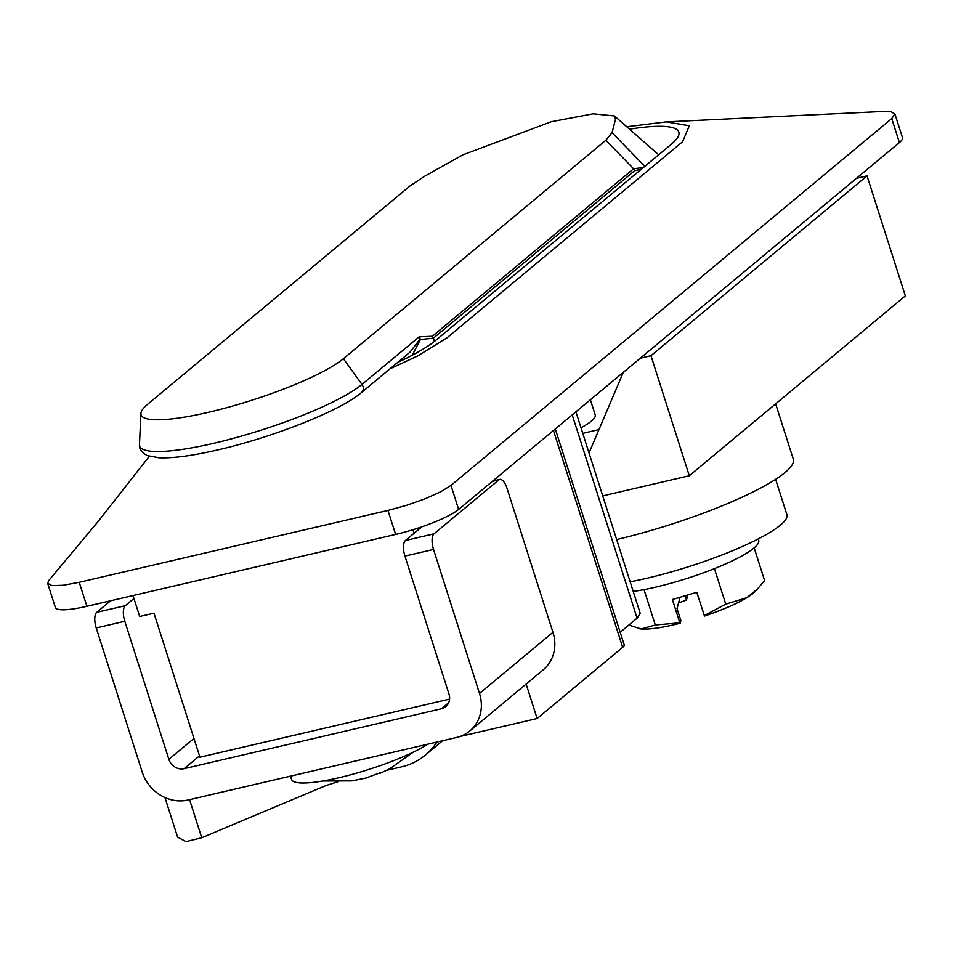 <?xml version="1.0" encoding="UTF-8"?>
<svg xmlns="http://www.w3.org/2000/svg" width="953" height="953" viewBox="0 0 953 953"><rect width="100%" height="100%" fill="white"/><g stroke="black" fill="none" stroke-linecap="round" stroke-linejoin="round"><path stroke-width="1.43" d="M149.335 456.284L98.171 521.458L48.829 580.46L47.65 583.248L51.962 585.619L63.077 585.273L79.23 582.295L387.954 510.427L406.788 505.257L425.36 498.681L440.905 491.7L450.983 485.399L891.746 118.553L894.879 113.86L890.567 111.501L884.598 111.37L666.29 121.865L689.329 125.76L682.574 141.747L447.064 337.755L417.259 356.172L390.003 368.811M894.879 113.86L902.479 137.625A51.236 9.244 -17.7 0 1 899.406 142.557L458.643 509.402A51.236 9.244 -17.7 0 1 395.614 534.43L86.902 606.299A51.236 9.244 -17.7 0 1 55.369 607.502L47.65 583.248M626.669 126.761L666.29 121.865M555.289 428.957L624.203 644.871A25.624 4.622 162.3 0 1 622.666 647.337L537.135 718.514L460.144 736.443M575.898 411.803L640.19 613.255L637.104 618.175L620.177 632.268M412.947 529.725L414.079 533.287M397.58 362.497A128.095 23.122 -17.7 0 0 435.64 340.424L671.138 144.415A128.095 23.122 -17.7 0 0 678.834 132.086A128.095 23.122 -17.7 0 0 629.421 129.191M133.003 595.565L139.686 616.508L153.981 613.184L199.951 757.206L449.578 699.097M537.135 718.514L526.139 684.063M590.384 399.76L595.22 414.936A64.054 11.567 162.3 0 1 580.996 427.802M775.647 403.858L793.325 459.239A137.708 24.861 162.3 0 1 785.058 472.485A137.708 24.861 162.3 0 1 616.662 539.541M641.309 169.241L634.579 170.742A6.409 5.754 -129.8 0 0 633.578 168.764L605.858 140.246L343.366 358.721A109.631 19.787 162.3 0 1 226.242 407.813A109.631 19.787 162.3 0 1 140.913 413.495A109.631 19.787 162.3 0 1 147.655 404.275L410.159 185.811L424.609 176.257L462.824 154.862L551.394 121.674L593.171 113.8L614.471 115.944L615.495 119.328L612.04 132.622L644.8 166.334M434.389 341.424L433.365 338.208L420.428 339.459L412.196 355.266M401.558 360.615A6.409 3.848 64.4 0 1 401.606 359.15M140.913 413.495L139.472 444.622C139.043 448.923 141.663 452.58 147.346 455.582L159.08 457.785C173.112 458.357 192.732 455.725 217.927 449.876C272.963 437.272 340.531 410.683 361.366 392.636L409.909 352.241L419.773 339.53L419.165 336.826L420.428 339.459L419.773 339.53M139.472 444.622A120.483 21.752 -17.7 0 0 213.794 443.276A120.483 21.752 -17.7 0 0 361.985 384.416L419.165 336.826L432.364 336.242L633.578 168.764L643.382 167.514M605.858 140.246L612.04 132.622M598.972 429.577L582.771 433.353M856.39 178.366L867.039 175.876L650.982 355.707L640.321 358.185M867.039 175.876L905.35 295.906L689.293 475.738L602.725 495.882M650.982 355.707L689.293 475.738M589.025 452.961L623.298 372.361M448.994 694.106A12.806 11.507 50.2 0 1 445.754 706.614A12.806 11.507 50.2 0 1 441.394 708.77L184.132 768.666A12.806 11.507 50.2 0 1 168.86 759.327L124.807 621.296L96.229 627.944L142.188 771.978A38.43 34.534 -129.8 0 0 187.979 800.008L456.69 737.455A38.43 34.534 -129.8 0 0 469.781 730.975A38.43 34.534 -129.8 0 0 479.502 693.462L433.532 549.428L404.942 556.075L448.994 694.106M96.229 627.944A12.806 5.122 -103.1 0 1 96.718 612.35L125.296 605.691A12.806 5.122 76.9 0 0 124.807 621.296M110.608 600.783L96.718 612.35M133.944 598.508L125.296 605.691M479.502 693.462L552.954 632.315A38.43 34.534 50.2 0 1 543.234 669.84L469.781 730.975M552.954 632.315L506.996 488.281A12.806 5.122 76.9 0 0 499.765 479.407A12.806 5.122 76.9 0 0 498.836 479.883L434.02 533.823A12.806 5.122 76.9 0 0 433.532 549.428M404.942 556.075A12.806 5.122 -103.1 0 1 405.43 540.482L434.02 533.823M421.834 526.83L405.43 540.482M366.405 777.815L378.889 773.24M380.592 772.561L378.913 773.228M427.921 744.15A76.859 13.878 162.3 0 1 351.919 774.444A76.859 13.878 162.3 0 1 292.678 780.983A76.859 13.878 162.3 0 1 291.594 779.53L290.51 776.135M758.254 538.921L758.707 540.375A80.064 14.45 162.3 0 1 720.587 566.094A80.064 14.45 162.3 0 1 640.404 590.3A80.064 14.45 162.3 0 1 633.233 591.444M678.834 597.626L679.465 599.628L677.023 608.562L680.859 620.57L680.12 623.274A64.054 11.567 162.3 0 1 641.214 628.968A64.054 11.567 162.3 0 1 639.118 628.694A64.054 11.567 162.3 0 1 638.605 628.587M686.672 595.303L687.184 597.4L686.446 600.104A51.236 9.244 -17.7 0 0 678.548 602.987M704.231 615.638L725.757 604.142L746.878 597.686A64.054 11.567 162.3 0 1 704.517 616.055L696.786 592.313L672.377 599.532L679.823 622.857L655.307 625.001L644.025 589.633M757.325 589.168L754.824 591.765A64.054 11.567 162.3 0 1 746.878 597.686L757.325 589.168L764.592 580.508L754.168 547.856M725.757 604.142L714.428 568.631M628.849 625.049L641.214 628.968L655.307 625.001M685.064 595.78L686.446 600.104M630.159 581.818A108.88 19.656 -17.7 0 0 780.364 525.163A108.88 19.656 -17.7 0 0 786.904 514.68L775.623 479.311M189.564 799.638L201.726 837.747L185.954 841.63L177.592 837.103L164.964 797.53M201.726 837.747L325.843 785.594L338.255 781.603M386.787 770.298L401.439 766.891A70.451 63.303 -129.8 0 0 425.443 755.026A70.451 63.303 -129.8 0 0 436.927 742.053M891.746 118.553L899.406 142.557M387.954 510.427L395.614 534.43M450.983 485.399L458.643 509.402M79.23 582.295L86.902 606.299M622.666 647.337L553.455 430.482M637.104 618.175L572.229 414.865M361.366 392.636A6.409 5.754 -129.8 0 0 361.985 384.416L343.366 358.721M634.579 170.742L433.365 338.208A6.409 5.754 -129.8 0 0 432.364 336.242M441.394 708.77L448.672 702.718M199.511 755.86L184.132 768.666M168.86 759.327L193.959 738.444M498.836 479.883L492.272 481.408M658.654 154.803L614.471 115.944M499.765 479.407L492.701 481.051M322.888 780.995L351.931 780.876L367.322 777.743M413.376 752.108L389.634 768.845L379.866 773.431M425.443 755.026L442.633 740.719"/></g></svg>
